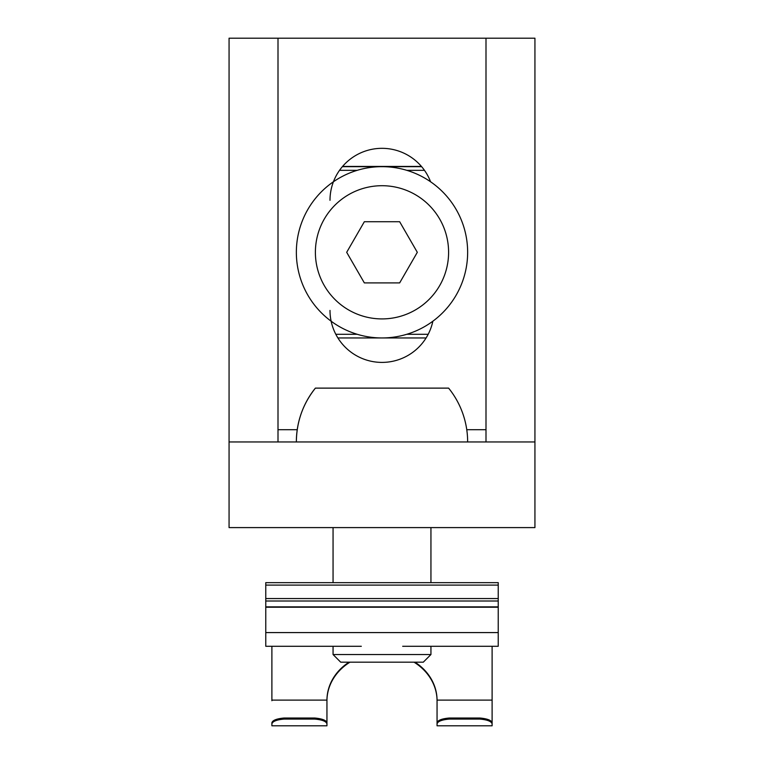 <?xml version="1.0" encoding="UTF-8"?>
<svg xmlns="http://www.w3.org/2000/svg" width="764" height="764" viewBox="0 0 764 764"><rect width="100%" height="100%" fill="white"/><g stroke="black" fill="none" stroke-linecap="round" stroke-linejoin="round"><path stroke-width="1.15" d="M417.316 252.311L399.658 221.722L364.342 221.722L346.684 252.311L364.342 282.9L399.658 282.9L417.316 252.311M296.356 252.311A85.644 85.644 0 0 1 424.822 178.136A85.644 85.644 0 0 1 424.822 326.476A85.644 85.644 0 0 1 296.356 252.311M315.389 252.311A66.611 66.611 0 0 1 415.301 194.629A66.611 66.611 0 0 1 415.301 309.993A66.611 66.611 0 0 1 315.389 252.311M342.549 166.437L421.451 166.437M430.944 654.528L333.056 654.528L340.706 662.178L423.294 662.178L430.944 654.528L430.944 646.277L498.233 646.277L498.233 582.655L265.767 582.655L265.767 585.1L498.233 585.1M333.056 527.599L333.056 582.655M265.767 585.1L265.767 646.277L333.056 646.277L333.056 654.528M467.644 441.955A85.644 85.644 0 0 0 448.611 388.122L315.389 388.122C302.897 403.889 296.547 421.833 296.356 441.955A85.644 85.644 0 0 1 315.389 388.122M437.056 723.88L437.056 722.792C437.734 720.29 441.812 718.695 449.289 718.017L449.289 719.077C441.812 719.745 437.734 721.35 437.056 723.88L437.056 725.8L492.111 725.8L492.111 700.722M437.056 700.96L437.056 700.722A55.056 47.683 180 0 0 414.031 662.178M437.056 724.578L437.056 700.111L492.111 700.111L492.111 723.88C491.443 721.359 487.365 719.755 479.878 719.077L479.878 718.017C487.365 718.704 491.443 720.29 492.111 722.792L492.111 724.578M449.289 719.077L479.878 719.077M449.289 718.017L479.878 718.017M402.685 646.277L498.233 646.277M265.767 646.277L361.315 646.277M265.767 632.582L498.233 632.582M265.767 601.001L498.233 601.001M284.122 718.017L284.122 719.077C276.644 719.745 272.567 721.35 271.888 723.88L271.888 725.8L326.944 725.8L326.944 722.792C326.276 720.29 322.198 718.704 314.711 718.017L284.122 718.017C276.644 718.695 272.567 720.29 271.888 722.792L271.888 724.578M271.888 700.722L271.888 646.277M271.888 700.111L326.944 700.111L326.944 724.578M284.122 719.077L314.711 719.077C322.198 719.755 326.276 721.359 326.944 723.88L326.944 700.722A55.056 47.683 180 0 1 349.969 662.178M492.111 700.111L492.111 646.277M326.944 700.111A55.056 47.683 180 0 1 349.005 662.178M414.995 662.178A55.056 47.683 180 0 1 437.056 700.111M534.934 38.2L534.934 441.955L485.999 441.955L485.999 38.2L534.934 38.2M229.066 441.955L278 441.955L278 38.2L229.066 38.2L229.066 527.599L534.934 527.599L534.934 441.955M278 441.955L485.999 441.955M430.581 181.784A52 52 0 0 0 330 200.311M330 310.423A52 52 0 0 0 432.863 321.214M278 38.2L485.999 38.2M339.512 170.334L357.199 170.334M406.801 170.334L424.488 170.334M335.797 334.288L357.199 334.288M406.801 334.288L428.203 334.288M265.767 598.556L498.233 598.556M265.767 606.864L498.233 606.864M265.767 607.218L498.233 607.218M314.711 719.077L314.711 718.017M278 429.712L297.234 429.712M466.766 429.712L485.999 429.712M337.889 337.955L426.111 337.955M342.358 166.667L421.642 166.667M430.944 527.599L430.944 582.655"/></g></svg>
